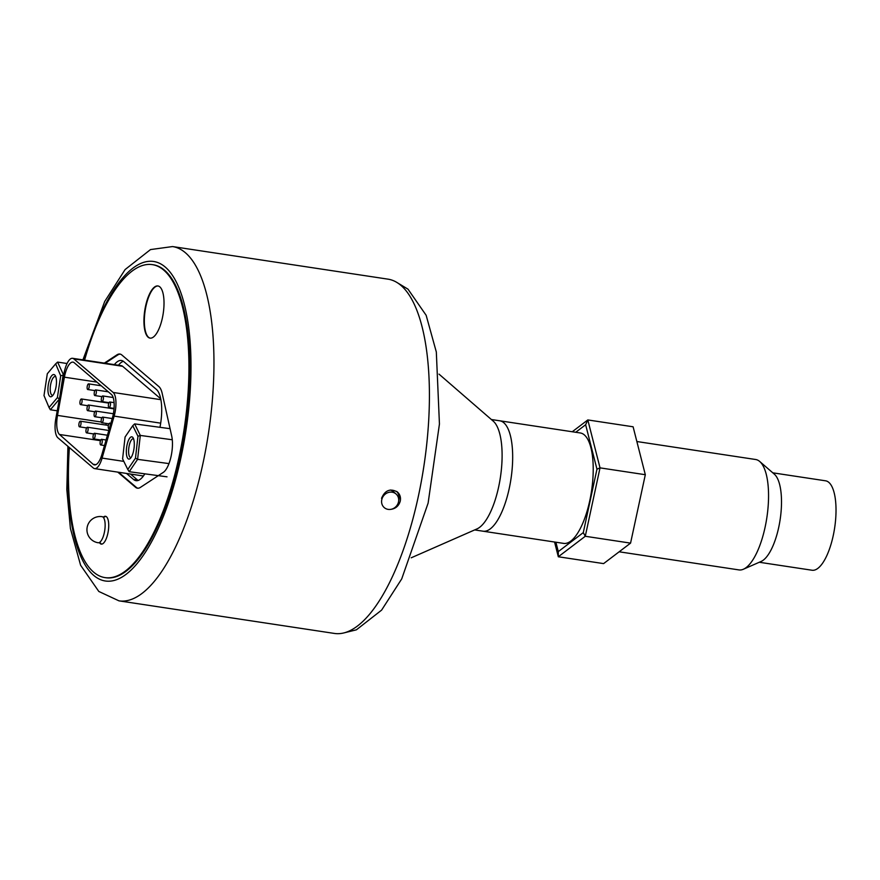 <?xml version="1.0" encoding="UTF-8"?>
<svg xmlns="http://www.w3.org/2000/svg" width="880" height="880" viewBox="0 0 880 880"><rect width="100%" height="100%" fill="white"/><g stroke="black" fill="none" stroke-linecap="round" stroke-linejoin="round"><path stroke-width="1.32" d="M398.684 500.731L398.893 499.994C399.553 496.639 398.816 493.79 396.671 491.436M381.546 498.322C384.956 490.259 390.247 488.147 397.397 491.986C400.015 494.384 400.972 497.431 400.257 501.149C398.75 506.088 395.472 508.838 390.412 509.41M114.389 364.628A33.506 11.858 98.6 0 1 121.407 360.481A33.506 11.858 98.6 0 1 123.816 361.636L156.376 389.411A33.506 11.858 98.6 0 1 159.962 427.317M123.365 361.295A33.506 11.858 -81.4 0 0 118.459 365.244M130.548 474.056L137.654 480.117A33.506 11.858 -81.4 0 0 138.105 480.458M144.837 473.836A33.506 11.858 98.6 0 1 135.993 480.656A33.506 11.858 98.6 0 1 133.595 479.501L126.489 473.44M82.918 359.876L104.698 301.499L125.103 269.555L150.502 249.579L172.546 246.565L388.014 279.158A179.157 63.437 98.6 0 1 416.713 503.646A179.157 63.437 98.6 0 1 334.411 633.435L118.954 600.842L98.813 591.459L80.608 565.257L70.4 528.407L66.814 489.599L67.925 446.336M158.125 286A26.378 9.339 -81.4 0 0 145.145 310.706A26.378 9.339 -81.4 0 0 150.238 338.151M162.151 319.011A26.378 9.339 98.6 0 1 150.029 338.118A26.378 9.339 98.6 0 1 144.738 310.64A26.378 9.339 98.6 0 1 157.927 285.956A26.378 9.339 98.6 0 1 162.151 319.011M104.346 363.11L116.952 354.849A26.378 9.339 98.6 0 1 119.933 354.057A26.378 9.339 98.6 0 1 121.825 354.97L158.884 386.584A26.378 9.339 98.6 0 1 162.195 393.448L171.71 436.062A21.978 7.788 98.6 0 1 163.284 472.395L140.404 487.388A26.378 9.339 98.6 0 1 137.423 488.18A26.378 9.339 98.6 0 1 135.531 487.278L117.766 472.12M120.329 354.145A26.378 9.339 -81.4 0 0 117.766 354.97L105.16 363.231M118.58 472.241L136.345 487.399A26.378 9.339 -81.4 0 0 137.841 488.224M103.631 516.901A14.069 4.983 98.6 0 1 105.479 516.285A14.069 4.983 98.6 0 1 107.734 533.918A14.069 4.983 98.6 0 1 101.266 544.104A14.069 4.983 98.6 0 1 99.693 542.982M105.875 516.395A14.069 4.983 -81.4 0 0 104.445 517.022M100.496 543.103A14.069 4.983 -81.4 0 0 101.684 544.126M84.59 360.118A158.268 56.045 98.6 0 1 152.35 264.627A158.268 56.045 98.6 0 1 177.705 462.946A158.268 56.045 98.6 0 1 105.006 577.61A158.268 56.045 98.6 0 1 69.399 447.59M152.35 264.627L153.164 264.748A158.268 56.045 98.6 0 1 178.519 463.067A158.268 56.045 98.6 0 1 105.82 577.731L105.006 577.61M67.056 363.517L57.585 362.087L63.679 375.21M52.987 395.219A9.482 3.355 98.6 0 1 52.404 395.274A9.482 3.355 98.6 0 1 50.501 385.396A9.482 3.355 98.6 0 1 55.242 376.53A9.482 3.355 98.6 0 1 55.781 376.75M50.512 396.759A11.242 3.982 -81.4 0 0 52.129 396.165A11.242 3.982 -81.4 0 0 56.133 386.254A11.242 3.982 -81.4 0 0 55.242 375.595A11.242 3.982 -81.4 0 0 48.664 382.921A11.242 3.982 -81.4 0 0 50.512 396.759M49.038 407.506L44 395.571L47.311 373.736L55.66 363.847L60.698 375.782L57.387 397.617L49.038 407.506L50.358 409.761L59.356 399.102M55.66 363.847L57.585 362.087M60.698 375.782L63.096 375.122L59.95 395.835M57.387 397.617L59.4 398.915M57.244 410.806L50.358 409.761M167.024 476.828L129.206 471.713L137.599 459.349L140.305 435.435L134.64 423.885L132.77 425.678L137.962 436.26L135.476 458.161L127.787 469.48L122.595 458.898L125.081 436.997L132.77 425.678M168.96 463.595L137.599 459.349L135.476 458.161M131.065 457.556A9.482 3.146 97.7 0 1 130.68 457.567A9.482 3.146 97.7 0 1 128.843 447.755A9.482 3.146 97.7 0 1 133.221 438.779A9.482 3.146 97.7 0 1 133.595 438.9M134.222 442.189A11.242 3.729 -82.3 0 0 133.023 437.701A11.242 3.729 -82.3 0 0 126.621 447.458A11.242 3.729 -82.3 0 0 130.196 458.557A11.242 3.729 -82.3 0 0 134.222 442.189M137.962 436.26L140.305 435.435L172.271 439.758M127.787 469.48L129.206 471.713M170.06 428.681L134.64 423.885M438.999 374.121L493.273 421.168A55.836 19.767 98.6 0 1 498.124 489.258A55.836 19.767 98.6 0 1 476.971 528.913L411.213 557.799M508.695 490.853A55.836 19.767 98.6 0 1 483.065 531.201L563.607 543.389A55.836 19.767 -81.4 0 0 591.514 491.139A55.836 19.767 -81.4 0 0 580.316 432.971L499.774 420.794A55.836 19.767 98.6 0 1 508.695 490.853M554.565 542.014L558.316 556.765L558.283 551.617L555.896 542.223M630.564 543.125L585.277 536.272L600.028 467.863L587.818 419.936L585.64 424.743L596.959 469.183L600.028 467.863L645.315 474.716L630.564 543.125L603.603 563.607L558.316 556.765L585.277 536.272L583.286 532.62L558.283 551.617M596.959 469.183L583.286 532.62M645.315 474.716L633.105 426.789L587.818 419.936L572.264 431.75M575.718 432.278L585.64 424.743M759.275 562.254L812.042 570.24A45.221 16.016 -81.4 0 0 836 512.457A45.221 16.016 -81.4 0 0 825.572 480.81L772.805 472.824M619.157 551.793L738.947 569.91A55.836 19.767 -81.4 0 0 743.413 569.228L761.145 561.44A45.221 16.016 -81.4 0 0 781.484 504.207A45.221 16.016 -81.4 0 0 774.345 474.166L759.715 461.483A55.836 19.767 -81.4 0 0 755.645 459.503L636.856 441.529M743.413 569.228A55.836 19.767 -81.4 0 0 768.526 498.575A55.836 19.767 -81.4 0 0 759.715 461.483M491.359 419.518L499.774 420.794A55.836 19.767 98.6 0 1 510.972 478.951A55.836 19.767 98.6 0 1 483.065 531.201L474.661 529.925M398.486 502.04A9.009 8.228 -49.3 0 1 384.274 507.617A9.009 8.228 -49.3 0 1 383.911 495.418A9.009 8.228 -49.3 0 1 396.022 493.955A9.009 8.228 -49.3 0 1 398.486 502.04M390.258 490.017A9.009 8.228 -49.3 0 1 393.305 491.612L396.022 493.955M109.318 428.637A2.86 1.012 98.6 0 1 108.911 428.791A2.86 1.012 98.6 0 1 108.339 425.81A2.86 1.012 98.6 0 1 109.769 423.137A2.86 1.012 98.6 0 1 110.418 424.798M81.895 402.556A2.86 1.012 98.6 0 1 80.575 404.624A2.86 1.012 98.6 0 1 80.003 401.643A2.86 1.012 98.6 0 1 81.433 398.97A2.86 1.012 98.6 0 1 81.895 402.556M94.985 436.854A2.86 1.012 98.6 0 1 93.676 438.922A2.86 1.012 98.6 0 1 93.104 435.952A2.86 1.012 98.6 0 1 94.534 433.279A2.86 1.012 98.6 0 1 94.985 436.854M103.136 420.684A2.86 1.012 98.6 0 1 101.827 422.752A2.86 1.012 98.6 0 1 101.255 419.771A2.86 1.012 98.6 0 1 102.685 417.098A2.86 1.012 98.6 0 1 103.136 420.684M88.979 408.595A2.86 1.012 98.6 0 1 87.659 410.663A2.86 1.012 98.6 0 1 87.087 407.693A2.86 1.012 98.6 0 1 88.517 405.02A2.86 1.012 98.6 0 1 88.979 408.595M103.246 399.531A2.86 1.012 98.6 0 1 101.937 401.599A2.86 1.012 98.6 0 1 101.365 398.618A2.86 1.012 98.6 0 1 102.784 395.945A2.86 1.012 98.6 0 1 103.246 399.531M110.33 405.57A2.86 1.012 98.6 0 1 109.021 407.638A2.86 1.012 98.6 0 1 108.438 404.668A2.86 1.012 98.6 0 1 109.868 401.995A2.86 1.012 98.6 0 1 110.33 405.57M102.069 442.893A2.86 1.012 98.6 0 1 100.76 444.972A2.86 1.012 98.6 0 1 100.188 441.991A2.86 1.012 98.6 0 1 101.618 439.318A2.86 1.012 98.6 0 1 102.069 442.893M87.912 430.815A2.86 1.012 98.6 0 1 86.592 432.883A2.86 1.012 98.6 0 1 86.02 429.913A2.86 1.012 98.6 0 1 87.45 427.229A2.86 1.012 98.6 0 1 87.912 430.815M96.162 393.492A2.86 1.012 98.6 0 1 94.853 395.56A2.86 1.012 98.6 0 1 94.281 392.579A2.86 1.012 98.6 0 1 95.711 389.906A2.86 1.012 98.6 0 1 96.162 393.492M80.828 424.776A2.86 1.012 98.6 0 1 79.508 426.844A2.86 1.012 98.6 0 1 78.936 423.863A2.86 1.012 98.6 0 1 80.366 421.19A2.86 1.012 98.6 0 1 80.828 424.776M89.078 387.442A2.86 1.012 98.6 0 1 87.769 389.521A2.86 1.012 98.6 0 1 87.197 386.54A2.86 1.012 98.6 0 1 88.627 383.867A2.86 1.012 98.6 0 1 89.078 387.442M96.052 414.634A2.86 1.012 98.6 0 1 94.743 416.713A2.86 1.012 98.6 0 1 94.171 413.732A2.86 1.012 98.6 0 1 95.601 411.059A2.86 1.012 98.6 0 1 96.052 414.634M111.375 394.416A17.589 6.226 98.6 0 1 112.354 418.077L101.926 454.388A17.589 6.226 98.6 0 1 94.424 464.904A17.589 6.226 98.6 0 1 93.115 464.255L59.488 434.478A17.589 6.226 98.6 0 1 57.508 415.404L64.416 377.179A17.589 6.226 98.6 0 1 72.974 362.131A17.589 6.226 98.6 0 1 74.228 362.736L111.375 394.416M105.93 425.062A17.589 6.226 98.6 0 1 106.183 423.412M73.832 358.908L113.157 392.458A17.589 6.226 98.6 0 1 114.136 416.119L102.091 458.095A17.589 6.226 98.6 0 1 94.589 468.611A17.589 6.226 98.6 0 1 93.324 468.006L57.86 437.756A17.589 6.226 98.6 0 1 55.825 418.638L64.02 373.351A17.589 6.226 98.6 0 1 72.567 358.303A17.589 6.226 98.6 0 1 73.832 358.908L122.617 366.289L160.71 398.783M143.396 476.003A17.589 6.226 98.6 0 1 143.374 475.992L94.589 468.611M72.567 358.303L121.352 365.684A17.589 6.226 98.6 0 1 122.617 366.289M133.595 479.501L137.654 480.117M84.172 360.063A161.568 57.211 98.6 0 1 168.245 269.962A161.568 57.211 98.6 0 1 179.542 463.936A161.568 57.211 98.6 0 1 105.336 580.998A161.568 57.211 98.6 0 1 69.047 447.293M172.546 246.565A179.157 63.437 98.6 0 1 201.256 471.042A179.157 63.437 98.6 0 1 118.954 600.842M117.766 354.97L116.952 354.849M136.345 487.399L135.531 487.278M103.048 517.121A13.189 4.675 98.6 0 1 104.203 533.214A13.189 4.675 98.6 0 1 98.153 542.751A13.189 13.189 0 0 1 87.087 527.736A13.189 13.189 0 0 1 102.091 516.659A13.189 4.675 98.6 0 1 103.048 517.121M64.416 377.179L96.932 382.096M57.508 415.404L101.288 422.026M59.488 434.478L100.507 440.682M93.115 464.255L95.865 464.673M160.886 399.685L113.157 392.458M160.688 423.159L114.136 416.119M123.816 461.384L102.091 458.095M396.22 282.051L408.001 289.168L426.151 315.293L436.326 352.011L439.439 424.028L428.12 503.107L401.731 578.886L381.601 610.126L356.389 629.827L343.112 633.105M113.366 413.743L95.601 411.059M101.871 417.78L94.743 416.713M101.233 385.77L88.627 383.867M94.897 390.599L87.769 389.521M108.405 425.436L80.366 421.19M86.636 427.922L79.508 426.844M108.317 391.82L95.711 389.906M101.97 396.638L94.853 395.56M108.79 430.463L87.45 427.229M93.72 433.961L86.592 432.883M106.062 439.989L101.618 439.318M104.467 445.533L100.76 444.972M114.081 402.633L109.868 401.995M114.059 408.408L109.021 407.638M113.179 397.518L102.784 395.945M109.054 402.677L101.937 401.599M114.015 408.87L88.517 405.02M94.787 411.741L87.659 410.663M112.222 418.539L102.685 417.098M108.955 423.83L101.827 422.752M107.426 435.226L94.534 433.279M100.804 440L93.676 438.922M108.845 403.117L81.433 398.97M87.703 405.702L80.575 404.624M110.847 423.302L109.769 423.137"/></g></svg>
